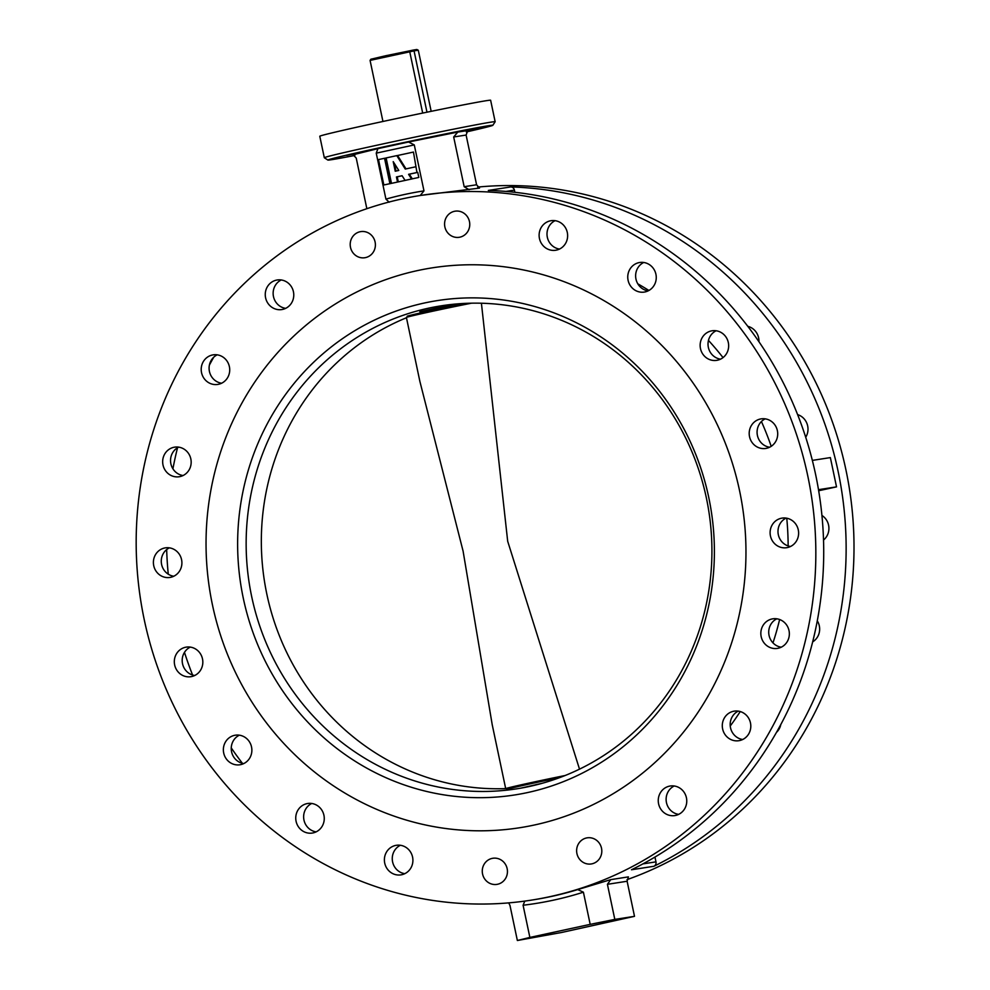 <?xml version="1.0" encoding="UTF-8"?>
<svg xmlns="http://www.w3.org/2000/svg" width="990" height="990" viewBox="0 0 990 990"><rect width="100%" height="100%" fill="white"/><g stroke="black" fill="none" stroke-linecap="round" stroke-linejoin="round"><path stroke-width="1.49" d="M747.797 326.316A14.961 14.244 81.1 0 1 758.612 337.838A14.961 14.244 81.1 0 1 758.946 341.711M797.606 414.612A14.961 14.244 81.1 0 1 807.667 425.923A14.961 14.244 81.1 0 1 805.712 437.258M821.923 515.443A14.961 14.244 81.1 0 1 828.58 525.17A14.961 14.244 81.1 0 1 823.519 540.045M817.282 620.817A14.961 14.244 81.1 0 1 819.312 625.878A14.961 14.244 81.1 0 1 812.654 641.879M780.801 724.544A14.961 14.244 81.1 0 1 776.457 732.402M628.093 280.306A14.961 14.244 -98.9 0 0 644.317 292.075A14.961 14.244 -98.9 0 0 655.924 274.279A14.961 14.244 -98.9 0 0 639.701 262.499A14.961 14.244 -98.9 0 0 628.093 280.306M643.735 262.474A14.961 14.244 -98.9 0 0 635.964 279.069A14.961 14.244 -98.9 0 0 648.165 290.874M700.475 348.591A14.961 14.244 -98.9 0 0 716.698 360.36A14.961 14.244 -98.9 0 0 728.318 342.565A14.961 14.244 -98.9 0 0 712.095 330.784A14.961 14.244 -98.9 0 0 700.475 348.591M716.129 330.771A14.961 14.244 -98.9 0 0 708.357 347.366A14.961 14.244 -98.9 0 0 720.547 359.16M749.529 436.664A14.961 14.244 -98.9 0 0 765.753 448.445A14.961 14.244 -98.9 0 0 777.373 430.638A14.961 14.244 -98.9 0 0 761.149 418.869A14.961 14.244 -98.9 0 0 749.529 436.664M765.183 418.844A14.961 14.244 -98.9 0 0 757.412 435.439A14.961 14.244 -98.9 0 0 769.601 447.233M770.443 535.924A14.961 14.244 -98.9 0 0 786.666 547.693A14.961 14.244 -98.9 0 0 798.287 529.898A14.961 14.244 -98.9 0 0 782.063 518.116A14.961 14.244 -98.9 0 0 770.443 535.924M786.097 518.104A14.961 14.244 -98.9 0 0 778.326 534.699A14.961 14.244 -98.9 0 0 790.515 546.492M761.174 636.632A14.961 14.244 -98.9 0 0 777.398 648.401A14.961 14.244 -98.9 0 0 789.018 630.605A14.961 14.244 -98.9 0 0 772.794 618.824A14.961 14.244 -98.9 0 0 761.174 636.632M776.828 618.812A14.961 14.244 -98.9 0 0 769.057 635.407A14.961 14.244 -98.9 0 0 781.246 647.2M722.626 728.937A14.961 14.244 -98.9 0 0 738.862 740.706A14.961 14.244 -98.9 0 0 750.47 722.91A14.961 14.244 -98.9 0 0 734.246 711.142A14.961 14.244 -98.9 0 0 722.626 728.937M738.28 711.117A14.961 14.244 -98.9 0 0 730.509 727.712A14.961 14.244 -98.9 0 0 742.698 739.505M658.585 803.806A14.961 14.244 -98.9 0 0 674.809 815.574A14.961 14.244 -98.9 0 0 686.429 797.779A14.961 14.244 -98.9 0 0 670.205 786.01A14.961 14.244 -98.9 0 0 658.585 803.806M674.227 785.986A14.961 14.244 -98.9 0 0 666.456 802.581A14.961 14.244 -98.9 0 0 678.657 814.374M384.726 863.107A14.961 14.244 -98.9 0 0 400.95 874.875A14.961 14.244 -98.9 0 0 412.57 857.068A14.961 14.244 -98.9 0 0 396.334 845.299A14.961 14.244 -98.9 0 0 384.726 863.107M400.368 845.274A14.961 14.244 -98.9 0 0 392.597 861.869A14.961 14.244 -98.9 0 0 404.799 873.675M296.084 821.292A14.961 14.244 -98.9 0 0 312.308 833.06A14.961 14.244 -98.9 0 0 323.928 815.265A14.961 14.244 -98.9 0 0 307.704 803.496A14.961 14.244 -98.9 0 0 296.084 821.292M311.739 803.472A14.961 14.244 -98.9 0 0 303.967 820.067A14.961 14.244 -98.9 0 0 316.156 831.86M223.703 753.006A14.961 14.244 -98.9 0 0 239.927 764.775A14.961 14.244 -98.9 0 0 251.534 746.98A14.961 14.244 -98.9 0 0 235.311 735.199A14.961 14.244 -98.9 0 0 223.703 753.006M239.345 735.186A14.961 14.244 -98.9 0 0 231.573 751.781A14.961 14.244 -98.9 0 0 243.763 763.575M174.648 664.921A14.961 14.244 -98.9 0 0 190.872 676.702A14.961 14.244 -98.9 0 0 202.492 658.895A14.961 14.244 -98.9 0 0 186.256 647.126A14.961 14.244 -98.9 0 0 174.648 664.921M190.29 647.101A14.961 14.244 -98.9 0 0 182.519 663.696A14.961 14.244 -98.9 0 0 194.721 675.489M153.735 565.674A14.961 14.244 -98.9 0 0 169.958 577.442A14.961 14.244 -98.9 0 0 181.566 559.647A14.961 14.244 -98.9 0 0 165.342 547.866A14.961 14.244 -98.9 0 0 153.735 565.674M169.377 547.854A14.961 14.244 -98.9 0 0 161.605 564.449A14.961 14.244 -98.9 0 0 173.794 576.242M163.004 464.966A14.961 14.244 -98.9 0 0 179.227 476.735A14.961 14.244 -98.9 0 0 190.835 458.939A14.961 14.244 -98.9 0 0 174.611 447.158A14.961 14.244 -98.9 0 0 163.004 464.966M178.646 447.146A14.961 14.244 -98.9 0 0 170.874 463.741A14.961 14.244 -98.9 0 0 183.063 475.534M201.539 372.661A14.961 14.244 -98.9 0 0 217.763 384.429A14.961 14.244 -98.9 0 0 229.383 366.634A14.961 14.244 -98.9 0 0 213.159 354.853A14.961 14.244 -98.9 0 0 201.539 372.661M217.194 354.828A14.961 14.244 -98.9 0 0 209.422 371.436A14.961 14.244 -98.9 0 0 221.612 383.229M265.592 297.792A14.961 14.244 -98.9 0 0 281.816 309.561A14.961 14.244 -98.9 0 0 293.436 291.765A14.961 14.244 -98.9 0 0 277.212 279.984A14.961 14.244 -98.9 0 0 265.592 297.792M281.247 279.96A14.961 14.244 -98.9 0 0 273.475 296.567A14.961 14.244 -98.9 0 0 285.665 308.36M539.451 238.491A14.961 14.244 -98.9 0 0 555.675 250.26A14.961 14.244 -98.9 0 0 567.295 232.464A14.961 14.244 -98.9 0 0 551.071 220.696A14.961 14.244 -98.9 0 0 539.451 238.491M555.105 220.671A14.961 14.244 -98.9 0 0 547.334 237.266A14.961 14.244 -98.9 0 0 559.523 249.059M350.497 247.339A13.216 12.585 -98.9 0 0 364.827 257.734A13.216 12.585 -98.9 0 0 375.099 242.006A13.216 12.585 -98.9 0 0 360.756 231.611A13.216 12.585 -98.9 0 0 350.497 247.339M444.869 226.908A13.216 12.585 -98.9 0 0 459.199 237.303A13.216 12.585 -98.9 0 0 469.458 221.574A13.216 12.585 -98.9 0 0 455.128 211.179A13.216 12.585 -98.9 0 0 444.869 226.908M482.563 873.984A13.216 12.585 -98.9 0 0 496.893 884.392A13.216 12.585 -98.9 0 0 507.152 868.663A13.216 12.585 -98.9 0 0 492.822 858.268A13.216 12.585 -98.9 0 0 482.563 873.984M576.923 853.553A13.216 12.585 -98.9 0 0 591.253 863.961A13.216 12.585 -98.9 0 0 601.512 848.232A13.216 12.585 -98.9 0 0 587.181 837.837A13.216 12.585 -98.9 0 0 576.923 853.553M212.442 604.853A283.338 269.627 -98.9 0 0 519.626 827.751A283.338 269.627 -98.9 0 0 739.567 490.718A283.338 269.627 -98.9 0 0 432.395 267.82A283.338 269.627 -98.9 0 0 212.442 604.853A283.338 269.627 -98.9 0 0 519.626 827.751A283.338 269.627 -98.9 0 0 739.567 490.718A283.338 269.627 -98.9 0 0 432.395 267.82A283.338 269.627 -98.9 0 0 212.442 604.853M438.558 135.469L450.079 133.192L438.558 135.469M466.55 131.509L480.076 128.527L466.773 131.187M346.686 155.368L358.194 153.091L346.686 155.368M466.315 131.955A84.299 1.448 168.1 0 0 492.834 125.297A84.299 1.448 168.1 0 0 384.751 146.644A84.299 1.448 168.1 0 0 327.876 160.058A84.299 1.448 168.1 0 0 354.865 155.442M327.876 160.058L324.324 157.757A87.293 1.497 -11.9 0 1 324.312 157.732A87.293 1.497 -11.9 0 1 383.217 143.859A87.293 1.497 -11.9 0 1 495.149 121.721A87.293 1.497 -11.9 0 1 495.149 121.758L492.834 125.297M324.312 157.732L319.782 136.249A87.293 1.497 -11.9 0 1 378.7 122.389A87.293 1.497 -11.9 0 1 490.632 100.25L495.149 121.721M476.586 184.771L466.104 135.048L453.68 136.979L464.161 186.702L476.586 184.771L479.507 188.1L421.109 195.364A356.672 339.409 -98.9 0 0 144.231 619.616A356.672 339.409 -98.9 0 0 530.912 900.207A356.672 339.409 -98.9 0 0 807.778 475.943A356.672 339.409 -98.9 0 0 421.109 195.364M654.959 857.068L655.974 861.857A3.985 3.799 81.1 0 1 653.907 866.275L631.484 869.765A356.672 339.409 -98.9 0 0 815.661 474.717A356.672 339.409 -98.9 0 0 488.33 190.427L510.753 186.937A3.985 3.799 81.1 0 1 514.416 190.117L514.874 192.295M653.907 866.275A356.672 339.409 -98.9 0 0 838.085 471.228A356.672 339.409 -98.9 0 0 510.753 186.937M626.992 879.652A356.672 339.409 -98.9 0 0 845.955 470.003A356.672 339.409 -98.9 0 0 477.663 187.085M213.729 357.217A356.672 339.409 -98.9 0 0 209.397 365.075M177.532 447.74A356.672 339.409 -98.9 0 0 172.916 468.802M166.667 549.574A356.672 339.409 -98.9 0 0 168.263 574.175M366.844 208.704L356.239 158.078L353.059 154.762M423.98 190.872L414.29 144.924L376.237 153.153L385.927 199.114A360.669 343.208 81.1 0 1 423.98 190.872L420.23 195.5M376.237 153.153L377.92 148.636L353.195 154.749M389.206 202.208L385.927 199.114M453.68 136.979L457.788 132.078L408.548 142.003L414.29 144.924M469.124 189.721L464.161 186.702M457.788 132.078L467.787 130.519L466.104 135.048M184.474 652.361A356.672 339.409 -98.9 0 0 192.58 675.007M231.252 747.908A356.672 339.409 -98.9 0 0 242.389 763.302M530.912 900.207L532.88 899.898A356.672 339.409 -98.9 0 0 577.727 889.589L610.756 879.627L628.403 876.88L627.115 881.249L607.414 884.318L614.815 919.401L634.503 916.332L627.115 881.249M786.765 518.216A295.812 281.494 81.1 0 1 788.151 545.936M779.625 619.517A295.812 281.494 81.1 0 1 772.98 642.894M740.248 711.55A295.812 281.494 81.1 0 1 730.249 726.004M818.495 489.679L836.525 486.87L818.668 490.743M812.345 460.4L830.363 457.59L836.525 486.87M637.82 283.833A295.812 281.494 81.1 0 1 648.908 290.478M708.469 340.399A295.812 281.494 81.1 0 1 723.034 357.613M761.421 421.517A295.812 281.494 81.1 0 1 771.198 446.329M529.873 937.431L590.189 924.363L583.407 892.188A360.669 343.208 81.1 0 1 523.091 905.244L529.873 937.431L517.362 940.5L509.974 905.417L508.699 902.88M634.503 916.332L561.677 932.469L517.362 940.5M614.815 919.401L590.189 924.363M523.091 905.244L524.836 901.048M577.727 889.589L583.407 892.188M607.414 884.318L610.756 879.627M370.074 60.402L370.854 59.227L385.791 55.725L409.179 50.935L409.761 51.814L370.074 60.402L382.944 121.461M431.17 111.325L418.287 50.23L414.055 50.886L409.761 51.814L422.68 113.07M409.179 50.935L413.226 50.069L414.055 50.886L426.975 112.192M413.226 50.069L416.852 49.5L418.287 50.23M708.741 497.388A250.198 238.083 81.1 0 1 527.596 792.557A250.198 238.083 81.1 0 1 243.28 598.17A250.198 238.083 81.1 0 1 424.425 303.002A250.198 238.083 81.1 0 1 708.741 497.388M251.67 596.537A244.431 232.601 -98.9 0 0 516.669 788.832A244.431 232.601 -98.9 0 0 706.402 498.081A244.431 232.601 -98.9 0 0 441.416 305.786A244.431 232.601 -98.9 0 0 251.67 596.537M520.752 788.151L542.087 783.325M453.816 304.215L419.822 311.726M471.562 303.188A39.909 0.681 168.1 0 0 429.487 311.937A39.909 0.681 168.1 0 0 406.395 317.431L419.871 381.385L463.097 551.145L492.216 724.692L505.692 788.634A39.909 0.681 -11.9 0 1 525.579 783.845A39.909 0.681 -11.9 0 1 565.092 775.529M579.509 769.143L507.684 541.258L481.412 303.225M535.689 784.699L541.208 783.573M386.137 157.992L385.333 158.165L390.679 183.534L398.302 181.888L397.238 176.826L402.126 175.762M398.302 181.888L412.31 178.856L409.377 174.19L417.743 172.384L418.807 177.445L405.046 180.378L411.531 178.98L408.585 174.314L416.951 172.508L413.461 152.064L397.584 155.504L406.024 168.894M416.951 172.508L417.743 172.384M389.899 183.657L384.541 158.276L378.502 159.588L383.848 184.969L390.679 183.534M384.541 158.276L385.333 158.165M415.75 166.778L405.269 169.055L396.792 155.628L386.125 157.942L391.471 183.323M396.792 155.628L397.584 155.504M397.51 182.012L396.446 176.95L402.101 175.725L405.046 180.378M398.784 170.453L393.216 161.642L395.245 171.221L398.784 170.453M396.446 176.95L397.238 176.826M411.531 178.98L412.31 178.856M408.585 174.314L409.377 174.19M394.441 163.573L396.012 171.06M642.918 863.886L655.974 861.857M505.977 191.429L514.416 190.117M377.92 148.636L408.548 142.003M406.469 317.753A244.035 232.229 -98.9 0 0 266.842 594.149A244.035 232.229 -98.9 0 0 505.692 788.609M407.212 316.181A39.068 0.668 -11.9 0 1 465.622 303.373M559.548 777.67A39.068 0.668 168.1 0 0 506.954 789.451"/></g></svg>
